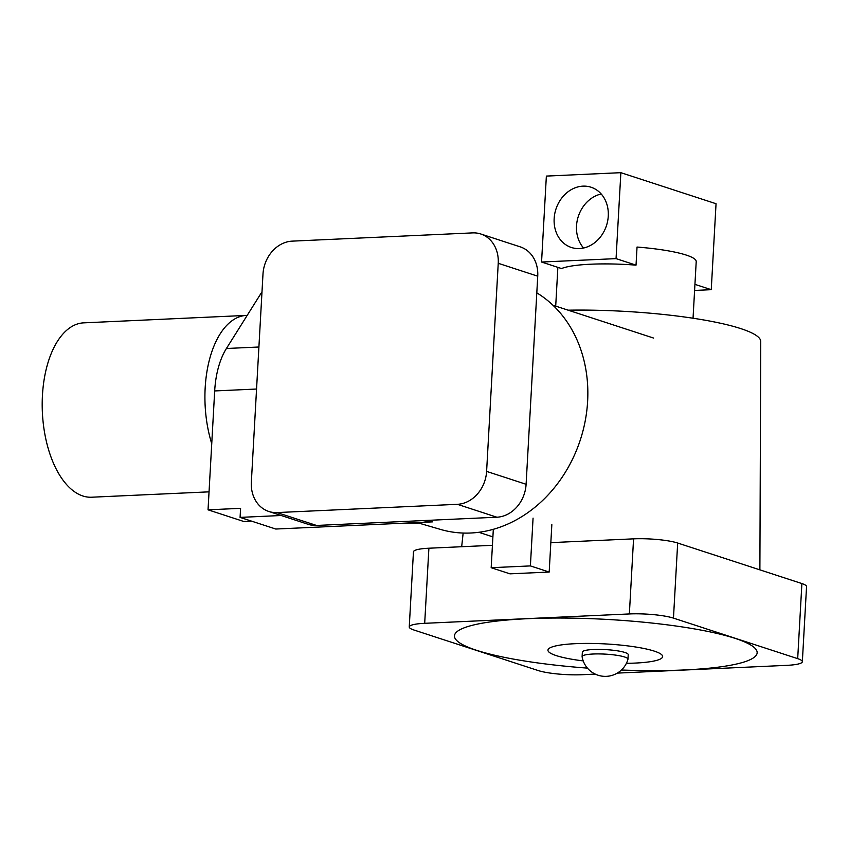 <?xml version="1.0" encoding="UTF-8"?>
<svg xmlns="http://www.w3.org/2000/svg" width="849" height="849" viewBox="0 0 849 849"><rect width="100%" height="100%" fill="white"/><g stroke="black" fill="none" stroke-linecap="round" stroke-linejoin="round"><path stroke-width="1.27" d="M608.266 216.113A31.7 26.574 -71.9 0 0 591.042 187.226A31.7 26.574 -71.9 0 0 554.153 218.596A31.7 26.574 -71.9 0 0 571.377 247.483A31.7 26.574 -71.9 0 0 608.266 216.113M601.209 193.986A31.7 26.574 -71.9 0 0 576.524 225.887A31.7 26.574 -71.9 0 0 583.581 248.025M693.039 318.237L696.212 261.609A68.907 11.334 -176.8 0 0 686.225 255.071A68.907 11.334 -176.8 0 0 637.037 247.048L636.028 265.143A68.907 11.334 3.2 0 0 561.529 268.549L541.556 262.033L616.056 258.627L636.028 265.143M694.599 290.443L711.25 289.679L716.047 203.728L620.863 172.676L546.363 176.083L541.556 262.033M694.938 284.362L711.25 289.679M616.056 258.627L620.863 172.676M405.355 523.101A32.156 5.285 -176.8 0 0 417.241 523.037L418.419 522.984M533.066 518.123L530.392 565.912L491.178 567.705L509.984 573.839L549.186 572.046L551.839 524.65M493.322 529.32L491.178 567.705M530.392 565.912L549.186 572.046M583.221 660.904A57.424 9.445 3.2 0 1 556.286 655.619A57.424 9.445 3.2 0 1 575.548 643.669A57.424 9.445 3.2 0 1 654.303 651.13A57.424 9.445 3.2 0 1 626.392 663.324M621.394 670.02A151.589 24.939 -176.8 0 0 735.192 638.406A151.589 24.939 -176.8 0 0 527.271 618.709A151.589 24.939 -176.8 0 0 476.416 650.249A151.589 24.939 -176.8 0 0 587.444 668.121M593.143 654.017A22.965 3.778 3.2 0 1 624.641 656.999A22.965 3.778 3.2 0 1 627.973 659.185A22.965 3.778 3.2 0 1 627.952 659.323A23.539 23.539 0 0 1 582.117 656.765A22.965 3.778 3.2 0 1 582.106 656.617A22.965 3.778 3.2 0 1 593.143 654.017M582.106 656.617L582.361 652.096A22.965 3.778 3.2 0 1 599.214 649.4A22.965 3.778 3.2 0 1 624.896 652.478A22.965 3.778 3.2 0 1 628.228 654.653L627.973 659.185M568.161 310.182A137.803 22.668 3.2 0 1 740.774 328.605A137.803 22.668 3.2 0 1 760.746 341.489L759.887 569.849M617.255 673.108L786.906 665.34A32.156 5.285 -176.8 0 0 802.347 661.7A32.156 5.285 -176.8 0 0 797.689 658.654L801.891 583.56L677.672 543.031L673.469 618.125A32.156 5.285 -176.8 0 0 629.364 613.944L424.691 623.315A32.156 5.285 -176.8 0 0 409.25 626.955A32.156 5.285 -176.8 0 0 413.909 630L538.128 670.53A32.156 5.285 -176.8 0 0 582.234 674.711L595.298 674.106M797.689 658.654L673.469 618.125M629.364 613.944L633.566 538.85L550.831 542.638M492.431 545.313L428.894 548.221L424.691 623.315M409.25 626.955L413.452 551.861A32.156 5.285 3.2 0 1 428.894 548.221M633.566 538.85A32.156 5.285 3.2 0 1 677.672 543.031M801.891 583.56A32.156 5.285 3.2 0 1 806.55 586.606L802.347 661.7M209.045 491.847L91.65 497.217A87.277 45.347 -92.6 0 1 42.45 395.284A87.277 45.347 -92.6 0 1 83.68 322.853L246.39 315.404A87.277 45.347 -92.6 0 1 247.197 315.382L261.991 291.801M251.516 521.116L243.737 521.477L208.037 509.825L211.741 443.698A87.277 45.347 -92.6 0 1 205.171 387.834A87.277 45.347 -92.6 0 1 246.39 315.404M416.997 522.57L440.716 529.479A128.624 107.844 -71.9 0 0 587.625 401.322A128.624 107.844 -71.9 0 0 536.812 292.852M281.178 515.502L240.076 517.391L275.776 529.033L432.608 521.859L422.6 520.607M480.767 233.984L520.267 246.879A32.156 26.956 108.1 0 1 537.735 276.19L498.236 263.296A32.156 26.956 -71.9 0 0 480.767 233.984A32.156 26.956 -71.9 0 0 472.564 232.891L292.205 241.137A32.156 26.956 -71.9 0 0 262.988 274.068L251.346 482.158A32.156 26.956 -71.9 0 0 268.825 511.469A32.156 26.956 -71.9 0 0 277.029 512.573L457.388 504.317A32.156 26.956 -71.9 0 0 486.604 471.397L498.236 263.296M486.604 471.397L526.104 484.28L537.735 276.19M526.104 484.28A32.156 26.956 108.1 0 1 496.888 517.211L457.388 504.317M277.029 512.573L316.528 525.457L496.888 517.211M316.528 525.457A32.156 26.956 108.1 0 1 308.325 524.364L268.825 511.469M211.741 443.698L214.68 390.943A68.907 35.796 -92.6 0 1 226.418 348.493L247.197 315.382M208.037 509.825L240.585 508.339L240.076 517.391M226.418 348.493L258.903 347.008M214.68 390.943L256.557 389.033M555.702 306.128L557.867 267.35M478.847 532.302L492.908 536.886M552.932 305.216L653.613 338.072M463.151 533.055L461.676 546.714"/></g></svg>
